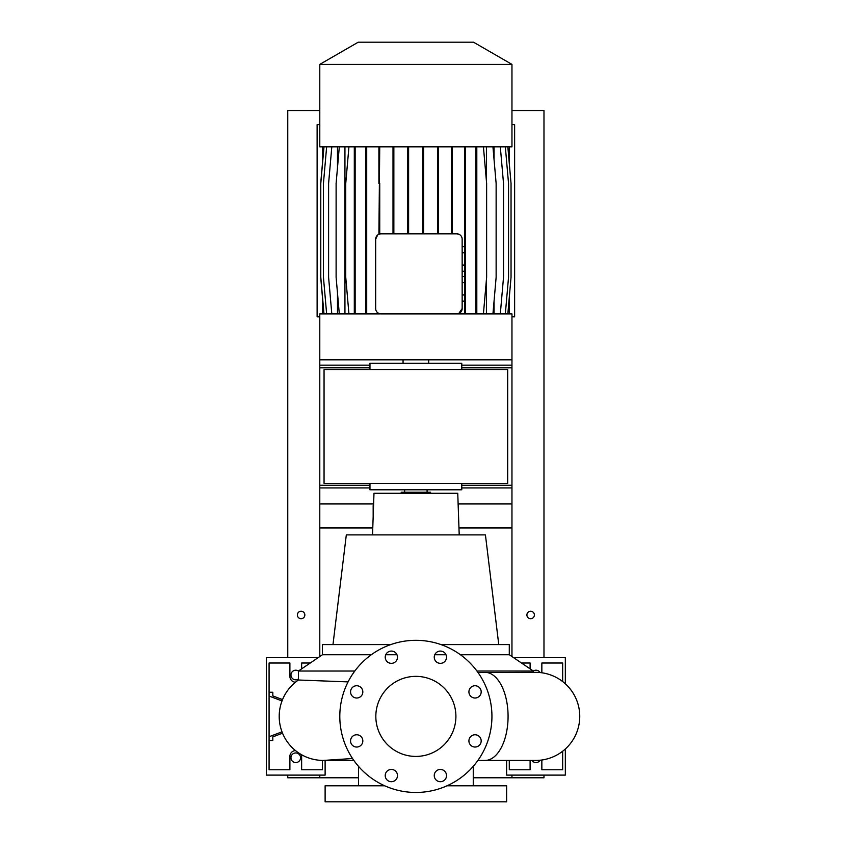 <?xml version="1.0" encoding="UTF-8"?>
<svg xmlns="http://www.w3.org/2000/svg" width="844" height="844" viewBox="0 0 844 844"><rect width="100%" height="100%" fill="white"/><g stroke="black" fill="none" stroke-linecap="round" stroke-linejoin="round"><path stroke-width="1.27" d="M415.87 676.361A40.037 40.037 0 0 0 375.833 716.387A40.037 40.037 0 0 0 415.87 756.424A40.037 40.037 0 0 0 455.908 716.387A40.037 40.037 0 0 0 415.87 676.361M391.352 651.072A6.14 6.14 0 0 0 385.223 657.212A6.14 6.14 0 0 0 391.352 663.352A6.14 6.14 0 0 0 397.492 657.212A6.14 6.14 0 0 0 391.352 651.072M356.695 685.739A6.14 6.14 0 0 0 350.555 691.88A6.14 6.14 0 0 0 356.695 698.02A6.14 6.14 0 0 0 362.825 691.88A6.14 6.14 0 0 0 356.695 685.739M356.695 734.765A6.14 6.14 0 0 0 350.555 740.905A6.14 6.14 0 0 0 356.695 747.045A6.14 6.14 0 0 0 362.825 740.905A6.14 6.14 0 0 0 356.695 734.765M391.352 769.433A6.14 6.14 0 0 0 385.223 775.573A6.14 6.14 0 0 0 391.352 781.713A6.14 6.14 0 0 0 397.492 775.573A6.14 6.14 0 0 0 391.352 769.433M440.389 769.433A6.14 6.14 0 0 0 434.249 775.573A6.14 6.14 0 0 0 440.389 781.713A6.14 6.14 0 0 0 446.518 775.573A6.14 6.14 0 0 0 440.389 769.433M475.056 734.765A6.14 6.14 0 0 0 468.916 740.905A6.14 6.14 0 0 0 475.056 747.045A6.14 6.14 0 0 0 481.185 740.905A6.14 6.14 0 0 0 475.056 734.765M475.056 685.739A6.14 6.14 0 0 0 468.916 691.88A6.14 6.14 0 0 0 475.056 698.02A6.14 6.14 0 0 0 481.185 691.88A6.14 6.14 0 0 0 475.056 685.739M440.389 651.072A6.14 6.14 0 0 0 434.249 657.212A6.14 6.14 0 0 0 440.389 663.352A6.14 6.14 0 0 0 446.518 657.212A6.14 6.14 0 0 0 440.389 651.072M535.708 760.433L477.894 760.433L535.708 760.433A44.036 44.036 0 0 0 579.754 716.387A44.036 44.036 0 0 0 535.708 672.351L478.031 672.552M325.225 760.391A44.036 44.036 0 0 1 324.307 760.423M325.33 760.381A44.036 44.036 -90 0 1 323.252 760.433L323.252 760.433A44.036 44.036 0 0 1 298.438 680.011L348.076 681.889M384.716 785.785L325.119 785.785L325.119 801.8L506.622 801.8L506.622 785.785L447.025 785.785M540.107 672.573A4.8 4.8 0 0 0 533.303 671.022L476.923 671.022M441.001 644.594L509.291 644.594L509.291 654.733L460.423 654.733M446.001 654.733L434.765 654.733M459.21 534.896L457.754 493.265L373.987 493.265L372.531 534.896M498.762 644.594L485.427 534.896L346.314 534.896L332.979 644.594M430.546 493.265L430.546 492.2L401.195 492.2L401.195 493.265M301.34 754.589A5.876 5.876 0 0 1 301.635 756.424L301.635 769.77L322.45 769.77L322.45 760.423M415.87 792.463A76.065 76.065 0 0 0 491.936 716.387A76.065 76.065 0 0 0 415.87 640.322A76.065 76.065 0 0 0 339.805 716.387A76.065 76.065 0 0 0 415.87 792.463M373.639 503.404L373.565 505.535M458.577 516.823L458.102 503.404M373.164 516.823L373.164 505.535M530.106 668.849L530.106 663.015L521.497 663.015M562.663 681.562L562.663 663.015L541.848 663.015L541.848 672.784M541.848 760.001L541.848 769.77L562.663 769.77L562.663 751.213M509.291 760.433L509.291 769.77L530.106 769.77L530.106 760.433M272.812 736.875L272.812 740.536L272.812 736.875L282.55 733.193M272.812 695.91L272.812 692.238L272.812 695.91L282.55 699.592M282.012 731.832L269.078 736.728L269.078 769.77L289.893 769.77L289.893 756.424A5.876 5.876 0 0 1 295.474 750.559M269.078 736.728L269.078 663.015L289.893 663.015L289.893 676.361A5.876 5.876 0 0 0 295.474 682.226M310.244 663.015L301.635 663.015L301.635 668.849M272.812 692.238L269.078 692.238M272.812 740.536L269.078 740.536M282.012 700.942L269.078 696.057M390.74 644.594L322.45 644.594L322.45 654.733L298.438 671.022A4.8 4.8 0 0 0 290.958 675.021A4.8 4.8 0 0 0 298.438 679.019M396.975 654.733L385.74 654.733M371.318 654.733L322.45 654.733M354.818 671.022L298.438 671.022L298.438 680.011M352.528 758.513L323.252 760.433A44.036 44.036 -90 0 1 298.428 680.021M324.054 369.683L324.054 483.39L507.687 483.39L507.687 369.683L324.054 369.683M369.967 483.39L369.967 489.794L461.773 489.794L461.773 483.39L461.773 489.794M461.773 363.279L461.773 369.683L461.773 363.279L369.967 363.279L369.967 369.683M379.737 313.905L319.792 313.905L319.792 359.808L511.96 359.808L511.96 313.905L456.815 313.905A5.338 5.338 0 0 0 462.153 308.566L462.153 239.168A5.338 5.338 0 0 0 456.815 233.83L381.013 233.83A5.338 5.338 0 0 0 375.675 239.168L375.675 308.566A5.338 5.338 0 0 0 381.013 313.905L456.815 313.905M319.792 146.824L511.96 146.824L511.96 64.387L319.792 64.387L319.792 146.824M319.792 64.387L358.225 42.2L473.526 42.2L511.96 64.387M428.678 363.279L428.678 359.808M403.063 363.279L403.063 359.808M322.45 146.824L322.45 163.398M322.45 297.341L322.45 313.905M509.291 146.824L509.291 163.398M509.291 297.341L509.291 313.905M464.495 301.139L464.495 313.905M464.495 146.824L464.495 246.596M464.495 271.251L464.495 276.484M465.339 146.824L465.339 313.905M465.339 183.433L464.495 183.433M494.046 146.824L494.046 159.495M494.046 301.234L494.046 313.905M500.313 146.824L503.52 183.433L503.52 277.296L500.313 313.905M483.422 146.824L486.629 183.433L486.629 277.296L483.422 313.905M475.963 146.824L475.963 313.905M476.807 146.824L476.807 313.905M476.807 277.296L475.963 277.296M476.807 183.433L475.963 183.433M323.98 146.824L320.783 183.433L320.783 277.296L323.98 313.905M348.941 146.824L345.745 183.433L345.745 277.296L348.941 313.905M355.145 146.824L355.145 277.296L354.301 277.296L354.301 313.905M355.145 277.296L355.145 313.905M355.145 183.433L354.301 183.433L354.301 277.296M354.301 146.824L354.301 183.433M365.874 146.824L365.874 313.905M366.707 146.824L366.707 313.905M366.707 277.296L365.874 277.296M366.707 183.433L365.874 183.433M486.429 146.824L486.429 181.122M486.429 279.607L486.429 313.905M492.938 146.824L496.135 183.433L496.135 277.296L492.938 313.905M505.334 146.824L508.531 183.433L508.531 277.296L505.334 313.905M337.484 146.824L337.484 167.787M337.484 292.942L337.484 313.905M331.808 146.824L328.601 183.433L328.601 277.296L331.808 313.905M507.835 146.824L511.042 183.433L511.042 277.296L507.835 313.905M344.943 146.824L344.943 313.905M339.309 146.824L336.112 183.433L336.112 277.296L339.309 313.905M323.906 146.824L320.699 183.433L320.699 277.296L323.906 313.905M393.009 146.824L393.009 233.83M393.853 146.824L393.853 233.83M393.853 183.433L393.009 183.433M407.779 146.824L407.779 233.83M408.612 146.824L408.612 233.83M408.612 183.433L407.779 183.433M437.487 146.824L437.487 233.83M438.321 146.824L438.321 233.83M438.321 183.433L437.487 183.433M422.749 146.824L422.749 233.83M423.582 146.824L423.582 233.83M423.582 183.433L422.749 183.433M451.54 146.824L451.54 233.83M452.384 146.824L452.384 233.83M452.384 183.433L451.54 183.433M379.737 146.824L378.903 234.273M379.737 183.433L379.737 233.988L381.013 233.83M378.903 146.824L378.903 183.433M379.737 313.746L378.903 313.905M462.153 246.596L464.822 246.596L464.822 271.251L462.153 271.251M464.822 265.09L462.153 265.09M464.822 252.757L462.153 252.757M456.815 233.83L458.746 234.199M462.153 308.566L458.756 313.535M326.639 146.824L323.442 183.433L323.442 277.296L326.639 313.905M378.903 313.472L377.627 312.702M375.675 239.168L377.627 235.043M462.153 276.484L464.822 276.484L464.822 301.139L462.153 301.139M464.822 294.978L462.153 294.978M464.822 282.656L462.153 282.656M287.762 775.109L287.762 777.778L319.792 777.778L319.792 775.109L319.792 777.778L358.489 777.778M543.979 775.109L543.979 777.778L511.96 777.778L511.96 775.109L511.96 777.778L473.252 777.778M511.96 124.669L511.96 110.522L511.96 124.669L514.629 124.669L514.629 316.838L511.96 316.838L511.96 337.389M511.96 316.838L511.96 503.942L458.577 503.942M373.164 503.942L319.792 503.942L319.792 656.548M511.96 503.942L511.96 527.964L458.967 527.964M372.774 527.964L319.792 527.964M290.958 757.764A4.8 4.8 0 0 0 295.769 762.565A4.8 4.8 0 0 0 300.569 757.764A4.8 4.8 0 0 0 295.769 752.953A4.8 4.8 0 0 0 290.958 757.764M318.125 657.676L266.409 657.676L266.409 775.109L325.119 775.109L325.119 760.433M531.984 760.433A4.8 4.8 0 0 0 540.107 760.212M506.622 760.433L506.622 775.109L565.332 775.109L565.332 748.976M565.332 683.809L565.332 657.676L513.616 657.676M319.792 124.669L317.122 124.669L317.122 316.838L319.792 316.838M511.96 365.146L461.773 365.146M369.967 365.146L319.792 365.146L319.792 503.942M511.96 487.927L461.773 487.927M369.967 487.927L319.792 487.927M301.108 611.235A3.735 3.735 0 0 0 297.362 614.97A3.735 3.735 0 0 0 301.108 618.705A3.735 3.735 0 0 0 304.842 614.97A3.735 3.735 0 0 0 301.108 611.235M319.792 110.522L287.762 110.522L287.762 657.676M319.792 359.808L319.792 365.146M530.633 611.235A3.735 3.735 0 0 0 526.899 614.97A3.735 3.735 0 0 0 530.633 618.705A3.735 3.735 0 0 0 534.379 614.97A3.735 3.735 0 0 0 530.633 611.235M511.96 527.964L511.96 656.548M511.96 110.522L543.979 110.522L543.979 657.676M485.036 760.433A44.036 23.031 -90 0 0 508.077 716.387A44.036 23.031 -90 0 0 487.136 672.531M511.96 367.815L461.773 367.815M369.967 367.815L319.792 367.815M511.96 485.258L461.773 485.258M369.967 485.258L319.792 485.258M323.252 760.433L353.847 760.433M427.085 489.794L427.085 492.2M473.252 766.32L473.252 785.785M509.291 654.733L533.303 671.022L533.303 672.351M358.489 766.32L358.489 785.785M404.656 489.794L404.656 492.2"/></g></svg>
